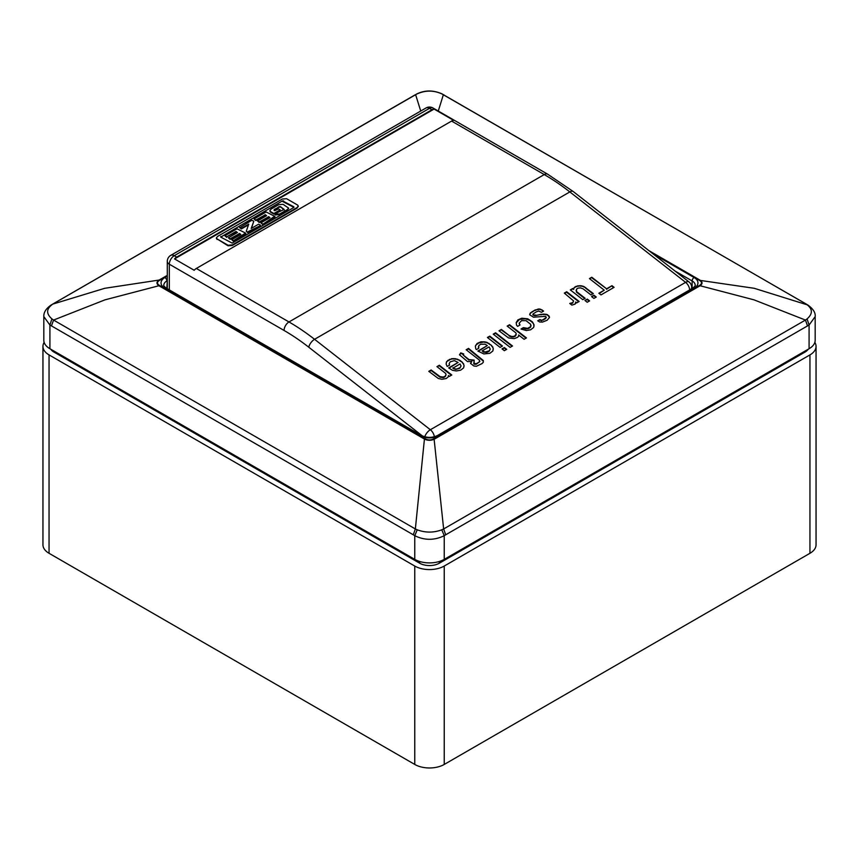 <?xml version="1.0" encoding="UTF-8"?>
<svg xmlns="http://www.w3.org/2000/svg" width="859" height="859" viewBox="0 0 859 859"><rect width="100%" height="100%" fill="white"/><g stroke="black" fill="none" stroke-linecap="round" stroke-linejoin="round"><path stroke-width="1.29" d="M814.847 342.376A20.831 12.026 180 0 1 816.05 346.402L816.05 544.799A20.831 12.026 180 0 1 809.951 553.293L444.232 764.446A20.831 12.026 180 0 1 414.768 764.446L49.049 553.293A20.831 12.026 180 0 1 42.95 544.799L42.95 346.402A20.831 12.026 180 0 1 44.153 342.376M816.05 346.402A20.831 12.026 180 0 1 809.951 354.896L444.232 566.049A20.831 12.026 180 0 1 414.768 566.049L49.049 354.896A20.831 12.026 180 0 1 42.95 346.402M50.788 349.237A13.884 8.021 0 0 0 53.956 352.061L419.686 563.214A13.884 8.021 0 0 0 439.314 563.214L805.044 352.061A13.884 8.021 0 0 0 808.212 349.237M174.549 258.924L194.177 270.263A6.947 4.005 120 0 1 196.324 268.459L451.587 121.076A6.947 4.005 -60 0 1 453.735 120.41L434.096 109.072L174.549 258.924A6.947 4.005 120 0 1 176.686 257.12L431.959 109.737A6.947 4.005 -60 0 1 434.096 109.072M483.316 360.544L468.52 348.4L466.158 349.763L479.483 360.168L479.462 361.907L476.455 363.647L474.114 363.561L474.147 360.093L469.035 359.599L463.108 354.971L463.763 354.026L460.789 352.866L459.49 354.767L467.521 361.618L471.784 361.456L470.485 363.357L473.867 365.998L476.423 366.245L482.006 363.604L483.295 362.283L483.316 360.544L483.22 362.358M589.607 300.897L587.288 299.082L584.925 300.446L587.245 302.261L589.607 300.897M575.068 304.129L575.723 302.024L576.786 302.84L579.149 301.477L566.672 291.738L564.309 293.102L573.608 300.951L572.738 302.593L569.742 303.463L571.858 305.117L575.068 304.129M589.435 278.595L604.242 290.159L598.873 293.252L600.989 294.905L614.088 287.346L611.973 285.693L606.604 288.796L591.797 277.232L589.435 278.595M526.019 320.665L530.669 324.294L530.647 326.613L527.641 328.353L523.378 327.644L521.016 329.008L526.331 330.543L530.604 329.792L533.622 327.483L534.073 324.917L532.408 321.857L527.748 318.807L521.778 318.227L517.913 319.881L516.184 322.608L516.581 325.25L517.633 326.366L519.996 325.003L519.158 323.188L521.531 320.665L526.019 320.665M593.945 295.238L591.583 296.602L593.902 298.417L596.264 297.053L593.945 295.238L591.915 296.87M484.809 341.871L480.965 341.785L477.11 343.439L475.371 346.166L475.768 348.818L476.401 349.602L478.764 348.239L478.796 345.629L480.729 344.223L485.206 344.223L487.332 345.586L477.883 351.041L483.821 353.929L489.802 353.35L492.819 351.041L493.27 348.475L491.595 345.425L486.935 342.365L484.809 341.871L478.742 342.956L475.725 345.275L475.371 346.413M576.518 289.215L577.806 288.184L580.373 287.851L583.132 288.839L590.96 294.948L593.322 293.585L583.798 286.444L580.179 285.66L575.906 286.401L573.533 288.345L573.737 289.376L572.685 288.549L570.322 289.913L582.799 299.662L585.162 298.298L576.486 291.523L576.518 289.215M535.683 315.081L533.761 315.049L532.913 314.093L536.36 311.817L538.711 311.033L541.471 312.311L543.618 311.076L540.44 309.176L535.103 309.959L530.368 312.977L529.713 314.802L533.525 317.196L545.486 316.327L546.324 317.272L543.522 319.462L541.599 320.289L539.903 319.548L537.745 320.783L539.656 321.985L542.426 322.104L547.14 320.246L549.524 317.433L547.419 314.63L543.371 314.093L534.523 315.64L533.042 315.06L532.913 314.093M487.418 337.49L500.11 347.401L502.472 346.037L489.78 336.127L487.418 337.49M444.951 376.382L443.233 377.08L440.033 376.629L431.154 369.982L428.791 371.346L438.305 378.486L441.923 379.27L446.208 378.529L448.57 376.586L448.366 375.544L449.429 376.371L451.791 375.007L439.314 365.268L436.952 366.632L445.617 373.397L446.036 374.599L444.865 376.886L443.147 377.584L439.948 377.133L431.068 370.487L429.124 371.603M447.195 366.46L449.558 365.096L449.15 363.615L450.234 361.832L454.304 360.63L458.115 362.455L448.666 367.91L452.478 370.304L456.312 370.959L460.596 370.218L463.602 367.899L464.064 365.343L462.389 362.283L459.855 360.308L455.603 358.729L451.759 358.654L446.605 361.628L446.154 364.195L447.195 366.46M512.501 345.994L495.579 332.777L493.216 334.14L510.139 347.358L512.501 345.994M514.294 338.639L517.505 337.362L518.804 336.03L518.6 334.999L524.097 339.294L526.46 337.931L509.537 324.723L507.175 326.087L515.851 332.852L516.259 334.054L514.53 336.202L511.964 336.535L509.204 335.547L501.377 329.427L499.015 330.79L508.539 337.941L514.294 338.639M506.703 349.345L504.373 347.519L502.01 348.883L504.34 350.708L506.703 349.345M460.027 363.937L461.068 365.923L459.898 368.21L455.828 369.402L452.854 368.253L460.027 363.937M461.068 365.923L459.984 367.695L455.828 369.402M455.914 368.898L454.121 368.951M454.207 368.447L452.94 367.738M246.243 231.318L248.498 232.574L260.384 225.638L247.424 232.005L246.243 231.318L248.734 224.124L241.486 228.311L239.65 227.517L241.486 228.881L248.487 224.833M260.384 225.069L258.57 224.21L251.182 228.473L253.813 221.192L251.44 228.322M239.65 227.818L251.751 220.269L253.813 221.192M262.575 223.888L260.846 222.889L269.941 217.638L268.781 216.704L259.235 221.955L257.496 220.956L266.591 215.706L265.41 214.761L255.864 220.011L254.028 218.959L266.129 211.969L274.676 216.275L262.575 224.457L274.676 217.467L274.676 216.275M280.313 206.557L274.193 209.467L275.02 210.573L278.445 208.855L280.184 209.864L273.881 213.504L270.499 211.55L269.866 210.616L271.047 209.113L278.81 204.625L283.051 204.313L288.56 208.061L287.378 209.564L279.604 214.052L274.633 213.945L284.157 209.424L280.313 206.557L284.157 209.993M279.218 206.568L274.193 210.09M226.733 236.826L224.897 235.774L236.998 228.784L245.545 233.09L233.444 240.703L231.715 239.704L240.81 234.453L239.65 233.519L230.105 238.781L228.365 237.771L237.46 232.521L235.828 231.576L226.733 236.826L235.828 232.145L237.191 232.671M231.715 239.704L233.444 241.272L245.545 234.282L245.545 233.09M217.026 238.877L216.404 237.922L217.563 236.429L282.353 199.02L286.595 198.708L297.622 205.076L298.245 206.02L297.085 207.524L232.295 244.922L228.054 245.244L217.026 238.877L228.054 245.803L232.295 245.491L297.085 208.093L298.202 206.31M282.504 200.856L220.752 237.127L232.145 243.086L293.896 207.438L293.896 206.815L282.504 200.856L220.709 237.105M216.447 238.201L217.026 239.446M293.939 207.406L282.504 201.425M245.545 234.282L245.545 233.659L245.545 234.282M239.65 233.519L240.552 234.614M239.65 234.088L230.105 239.339L228.365 237.771M224.897 235.774L226.733 237.395M260.846 222.889L262.575 224.457M268.781 216.704L269.683 217.789M268.781 217.273L259.235 222.524L257.496 220.956M265.41 214.761L266.322 215.856M265.41 215.319L255.864 220.58L254.028 218.959M279.218 207.137L280.313 207.126M274.193 210.036L274.193 210.659M269.909 210.895L270.499 212.119L273.881 214.074L280.184 209.864M279.604 214.052L287.378 210.133L288.506 208.35M279.604 214.621L275.374 214.933L274.633 213.945M235.828 231.576L235.828 232.145M230.105 238.781L230.105 239.339M239.199 233.53L239.199 234.088M233.444 240.703L233.444 241.272M255.864 220.011L255.864 220.58M264.959 214.761L264.959 215.33M259.235 221.955L259.235 222.524M268.33 216.704L268.33 217.273M273.881 213.504L273.881 214.074M482.146 350.88L489.018 346.907L490.274 349.055L489.19 350.837L485.12 352.029L482.146 350.88L483.338 352.083L486.742 352.415L489.104 351.342L490.274 349.055M493.56 334.409L495.493 333.292L512.082 346.241M501.377 329.427L499.358 331.059M509.204 335.547L501.291 329.942M510.267 336.084L509.119 336.052M511.964 336.535L510.182 336.588M513.457 336.535L511.878 337.039M514.53 336.202L513.381 337.039M515.175 335.826L514.444 336.707M515.819 335.171L515.089 336.341M516.259 334.054L515.744 335.676M509.537 324.723L507.519 326.345M526.041 338.178L509.451 325.228M518.6 334.999L518.643 336.191M502.354 349.151L504.287 348.035L506.284 349.581M469.035 359.599L474.061 360.597L473.814 363.905L474.662 364.28L476.369 364.152L479.891 361.371M470.592 363.582L471.784 361.456M459.619 354.96L460.703 353.371L463.473 354.445M463.108 354.971L468.95 360.104M466.491 350.032L468.434 348.915L483.23 361.048M587.288 299.082L585.258 300.714M589.188 301.144L587.202 299.587M570.29 303.893L572.652 303.109L573.608 300.951M564.642 293.359L566.586 292.243L578.73 301.724M575.723 302.024L575.798 303.302M591.797 277.232L589.779 278.853M606.604 288.796L591.711 277.736M611.973 285.693L606.518 289.3M613.659 287.582L611.887 286.197M604.242 290.159L599.206 293.52M519.158 323.188L519.684 325.185M516.173 322.855L519.545 319.398L525.525 318.818L529.778 320.386L532.322 322.372L533.579 323.94L533.976 326.334M521.413 329.244L523.292 328.159L525.848 328.986L528.618 328.525L530.561 327.118L531.087 325.497M595.845 297.3L593.859 295.743M486.935 342.365L484.723 342.376M489.061 343.439L486.849 342.87M491.595 345.425L488.975 343.944M492.862 346.993L491.509 345.93M493.27 348.475L492.776 347.498M493.173 349.892L493.184 348.99M487.332 345.586L478.216 351.31M478.356 346.746L478.57 348.346M576.078 290.331L576.486 291.523M584.732 298.545L576.4 292.039M572.685 288.549L570.655 290.181M573.737 289.376L572.599 289.064M574.832 287.024L573.608 288.699M575.906 286.401L574.746 287.529M578.043 285.746L575.82 286.917M580.179 285.66L577.957 286.251M581.887 285.822L580.093 286.165M583.798 286.444L581.801 286.337M585.709 287.636L583.712 286.949M592.893 293.832L585.623 288.152M541.02 314.297L535.597 315.597M543.371 314.093L540.934 314.813M544.864 314.093L543.285 314.598M546.141 314.211L544.778 314.598M547.419 314.63L546.056 314.727M548.686 315.618L547.333 315.135M549.32 316.402L548.6 316.123M549.384 317.69L549.234 316.917M539.903 319.548L538.088 321.051M541.17 320.246L540.236 320.386M543.522 319.462L541.514 320.794M545.025 318.592L543.436 319.967M545.894 317.809L544.939 319.108M546.324 317.272L545.809 318.313M530.368 312.977L529.713 314.319M532.312 311.57L530.282 313.492M535.103 309.959L532.226 312.085M538.314 308.972L535.017 310.475M539.377 308.929L538.228 309.476M540.44 309.176L539.291 309.433M542.136 309.916L540.354 309.691M543.199 311.323L542.05 310.432M487.762 337.759L489.694 336.631L502.053 346.284M448.366 375.544L448.419 376.736M445.596 375.716L444.865 376.886M446.036 374.599L445.51 376.221M439.314 365.268L437.285 366.89M451.362 375.254L439.228 365.773M446.605 361.628L446.165 363.282M447.904 360.308L446.519 362.133M449.622 359.309L447.818 360.812M451.759 358.654L449.536 359.824M453.896 358.568L451.673 359.159M455.603 358.729L453.81 359.073M457.729 359.234L455.517 359.245M459.855 360.308L457.643 359.738M462.389 362.283L459.769 360.812M463.656 363.851L462.303 362.799M464.064 365.343L463.57 364.366M463.967 366.761L463.978 365.848M458.115 362.455L449.01 368.167M449.15 363.615L449.364 365.215M809.081 348.733L809.081 325.056L815.18 316.595L815.18 340.228A20.831 12.026 0 0 1 809.081 348.733L444.232 559.381A20.831 12.026 0 0 1 414.768 559.381L49.919 348.733L49.919 325.056L43.82 316.595L43.82 340.228A20.831 12.026 0 0 0 49.919 348.733M414.768 559.381L414.768 535.705C424.593 540.483 434.407 540.483 444.232 535.705L441.773 529.82C433.591 532.838 425.409 532.838 417.227 529.81L415.359 528.961L413.286 534.792L414.768 535.705L417.227 529.81M815.18 316.595L815.18 316.595C815.642 312.762 813.205 308.918 807.879 305.042L443.373 94.694L438.273 111.047M806.429 304.172L441.773 93.867C433.591 90.206 425.409 90.206 417.227 93.856L414.918 94.973L417.227 93.856M167.29 275.879L159.667 280.281C156.789 282.031 156.789 283.792 159.667 285.542L104.959 299.855L53.559 320.063L51.916 318.893L49.919 325.056L51.476 325.905L53.559 320.063L415.359 528.961L424.432 439.046C427.814 440.699 431.186 440.699 434.568 439.046L699.838 285.897C702.748 283.91 702.748 281.967 699.838 280.045L648.953 250.667M444.232 559.381L444.232 535.705L445.714 534.792L443.641 528.961L805.441 320.063L807.524 325.905L809.081 325.056L807.084 318.893L805.441 320.063L754.041 299.855L699.333 285.542C702.211 283.792 702.211 282.031 699.333 280.281L754.213 288.291L807.879 305.042M444.071 94.962L441.773 93.867M414.929 94.962L52.571 304.172L104.787 288.291L159.162 280.045L167.29 275.352M420.727 111.047L415.627 94.694L51.121 305.042C46.032 308.574 43.605 312.418 43.82 316.595M807.084 318.893C812.797 313.846 812.775 309.133 807.02 304.73M51.916 318.893C46.203 313.846 46.225 309.133 51.98 304.73M159.667 280.281L159.162 280.045C156.252 281.967 156.252 283.91 159.162 285.897L424.432 439.046L424.937 438.691C427.975 440.356 431.025 440.356 434.063 438.691L443.641 528.961L441.773 529.82M49.049 354.896L49.049 553.293M414.768 566.049L414.768 764.446M444.232 566.049L444.232 764.446M809.951 354.896L809.951 553.293M419.686 563.214L419.686 561.485M53.956 352.061L53.956 351.063M805.044 352.061L805.044 351.063M439.314 563.214L439.314 561.485M169.32 289.913L169.32 264.207A6.947 4.005 180 0 1 167.29 261.372L167.29 288.731M691.71 288.731L691.71 287.443A6.947 4.005 180 0 1 691.108 289.086M431.959 109.737L429.5 108.32L174.227 255.703A6.947 4.005 120 0 0 169.32 264.207L284.071 330.457A201.328 116.233 -120 0 1 308.789 347.229L422.478 436.007M176.686 257.12L174.227 255.703A6.947 4.005 -120 0 0 170.758 255.359A6.947 6.947 0 0 0 167.29 261.372M196.324 268.459L288.978 321.953A6.947 4.005 120 0 0 284.071 330.457M424.786 436.812A6.947 3.253 128 0 1 430.348 429.736L685.622 282.353L569.828 191.922L314.555 339.305L430.348 429.736A6.947 4.005 60 0 1 434.353 436.78M689.67 289.913A6.947 4.005 60 0 0 685.622 282.353A6.947 3.253 -52 0 1 689.047 281.977L573.243 191.536A6.947 3.253 -52 0 0 569.828 191.922A208.275 120.249 -120 0 0 544.252 174.57L451.587 121.076M308.789 347.229A6.947 3.253 128 0 1 314.555 339.305A208.275 120.249 -120 0 0 288.978 321.953L544.252 174.57A6.947 4.005 -60 0 1 547.72 174.227L432.968 107.976A6.947 6.947 0 0 0 426.032 107.976L170.758 255.359M426.032 107.976A6.947 4.005 -120 0 1 429.5 108.32A6.947 4.005 -60 0 1 432.968 107.976M228.054 245.244L228.054 245.803M232.295 244.922L232.295 245.491M297.085 207.524L297.085 208.093M220.752 236.515L220.752 237.084M283.577 200.856L283.577 201.425M293.896 206.815L293.896 207.384M247.424 232.005L247.424 232.564M248.498 232.005L248.498 232.574M260.298 225.198L260.298 225.767M241.035 228.311L241.035 228.881M241.486 228.311L241.486 228.881M236.279 231.576L236.279 232.145M275.374 214.363L275.374 214.933M287.378 209.564L287.378 210.133M270.499 211.55L270.499 212.119M51.476 325.905L413.286 534.792M445.714 534.792L807.524 325.905M167.29 276.147L164.907 277.521A13.186 7.613 0 0 0 164.907 288.291L420.169 435.674A13.186 7.613 0 0 0 438.831 435.674L694.093 288.291A13.186 7.613 0 0 0 694.093 277.521L652.861 253.716M159.667 285.542L424.937 438.691M434.063 438.691L699.333 285.542M699.333 280.281L651.53 252.675M167.29 280.689L166.871 288.495M438.831 435.674A2.781 1.6 60 0 0 437.435 435.534L692.708 288.162C694.856 286.434 695.683 285.446 695.178 285.177A10.415 6.013 0 0 0 692.129 280.925L692.129 288.495M694.093 277.521A2.781 1.6 -60 0 0 692.129 280.925L675.142 271.111M164.907 277.521A2.781 1.6 -120 0 1 166.871 280.925A10.415 6.013 0 0 0 163.822 285.177C163.274 285.371 164.101 286.369 166.292 288.162A2.781 1.6 120 0 0 164.907 288.291M692.708 288.162A2.781 1.6 60 0 1 694.093 288.291M166.292 288.162L421.565 435.534A2.781 1.6 120 0 0 420.169 435.674M573.243 191.536L547.72 174.227M216.404 237.922L216.404 238.491M298.245 206.02L298.245 206.59M245.781 233.39L245.781 233.949M274.901 216.565L274.901 217.134M288.56 208.061L288.56 208.619M269.866 210.616L269.866 211.185M691.71 287.443A6.947 6.947 0 0 0 689.047 281.977M416.475 94.114C424.797 89.97 433.484 89.97 442.535 94.114M52.571 304.172L51.121 305.042M437.435 435.534C432.141 437.972 426.859 437.972 421.565 435.534"/></g></svg>
